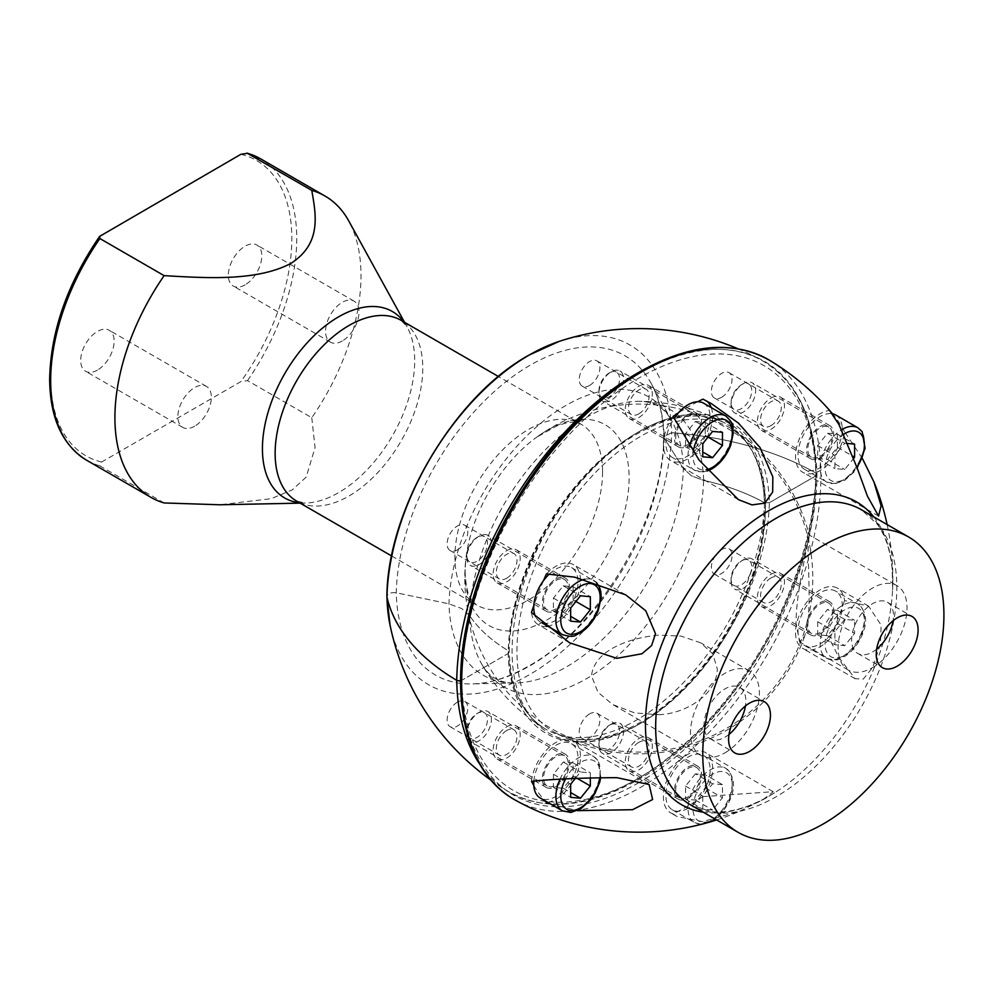 <?xml version="1.0" encoding="UTF-8"?>
<svg xmlns="http://www.w3.org/2000/svg" width="993" height="993" viewBox="0 0 993 993"><rect width="100%" height="100%" fill="white"/><g stroke="black" fill="none" stroke-linecap="round" stroke-linejoin="round"><path stroke-width="0.74" stroke-dasharray="4.96 3.72" d="M873.728 516.832A174.867 100.951 -60 0 1 892.757 581.948A174.867 100.951 -60 0 1 892.558 589.979L892.558 589.979A174.867 100.951 -60 0 1 775.967 791.93L775.967 791.93A174.867 100.951 -60 0 1 769.103 796.113A174.867 100.951 -60 0 1 703.205 812.187M515.528 800.234A254.022 146.654 120 0 0 641.292 786.952A254.022 146.654 120 0 0 820.913 475.833A254.022 146.654 120 0 0 769.538 360.285M516.956 651.222A175.711 101.447 -60 0 1 641.205 436.026A175.711 101.447 -60 0 1 730.265 428.033L730.265 428.033A175.711 101.447 -60 0 1 765.454 507.758A175.711 101.447 -60 0 1 641.205 722.966A175.711 101.447 -60 0 1 554.566 732.35L554.566 732.35A175.711 101.447 -60 0 1 516.956 651.222M806.453 629.438C810.623 612.892 808.761 578.621 808.054 550.805L809.158 534.954L806.453 549.874C803.349 564.781 796.026 598.754 796.038 623.418L799.626 641.975L804.628 636.265L806.453 629.438M872.574 667.606A48.719 28.127 120 0 0 904.4 624.671A48.719 28.127 120 0 0 896.927 585.634A48.719 28.127 120 0 0 872.574 588.042A48.719 28.127 120 0 0 840.736 630.977A48.719 28.127 120 0 0 848.208 670.014A48.719 28.127 120 0 0 872.574 667.606M658.806 714.687C686.362 713.818 717.356 693.598 717.294 668.885L712.775 653.866L700.698 642.831L681.061 636.091L658.806 635.123C630.344 637.605 594.124 649.943 591.505 675.823L597.972 692.282L612.78 704.583L634.775 712.937L658.806 714.687M724.927 752.855A48.719 28.127 120 0 0 756.753 709.921A48.719 28.127 120 0 0 749.281 670.871A48.719 28.127 120 0 0 724.927 673.291A48.719 28.127 120 0 0 693.089 716.226A48.719 28.127 120 0 0 700.561 755.263A48.719 28.127 120 0 0 724.927 752.855M729.023 734.386A29.579 17.08 -60 0 1 724.927 737.216A29.579 17.08 -60 0 1 710.132 738.68A29.579 17.08 -60 0 1 705.601 714.985A29.579 17.08 -60 0 1 724.927 688.919A29.579 17.08 -60 0 1 739.711 687.454A29.579 17.08 -60 0 1 745.433 705.961M876.67 649.149A29.579 17.08 -60 0 1 872.574 651.979A29.579 17.08 -60 0 1 857.778 653.444A29.579 17.08 -60 0 1 853.248 629.736A29.579 17.08 -60 0 1 872.574 603.67A29.579 17.08 -60 0 1 887.357 602.205A29.579 17.08 -60 0 1 893.079 620.712M862.321 458.381L844.534 431.719A34.805 20.096 -60 0 1 820.144 470.558A34.805 20.096 -60 0 1 802.741 472.283A34.805 20.096 -60 0 1 797.404 444.392A34.805 20.096 -60 0 1 820.144 413.733A34.805 20.096 -60 0 1 829.589 410.457M829.589 639.095A34.805 20.096 -60 0 1 820.144 646.728A34.805 20.096 -60 0 1 802.741 648.454A34.805 20.096 -60 0 1 797.404 620.575A34.805 20.096 -60 0 1 820.144 589.904A34.805 20.096 -60 0 1 837.533 588.179A34.805 20.096 -60 0 1 844.534 600.566L868.59 606.115L881.114 625.106L880.481 643.762L872.835 667.271L863.277 679.088L855.159 678.715L838.986 657.614L829.589 639.095A244.328 141.056 120 0 0 844.534 600.566M531.478 781.305A34.805 20.096 -60 0 1 555.881 742.466A34.805 20.096 -60 0 1 573.284 740.741A34.805 20.096 -60 0 1 578.621 768.632A34.805 20.096 -60 0 1 555.881 799.303A34.805 20.096 -60 0 1 547.801 802.381M550.619 804.007L577.38 810.648M546.423 573.942A34.805 20.096 -60 0 1 555.881 566.295A34.805 20.096 -60 0 1 573.284 564.57A34.805 20.096 -60 0 1 578.621 592.461A34.805 20.096 -60 0 1 555.881 623.132A34.805 20.096 -60 0 1 547.801 626.211M546.249 626.422A34.805 20.096 -60 0 1 538.479 624.845A34.805 20.096 -60 0 1 531.478 612.458M711.249 407.602A34.805 20.096 -60 0 1 688.012 458.754A34.805 20.096 -60 0 1 670.61 460.479A34.805 20.096 -60 0 1 673.068 416.402M770.928 398.106A19.14 11.047 -60 0 1 780.498 397.15A19.14 11.047 -60 0 1 783.427 412.492A19.14 11.047 -60 0 1 770.928 429.361A19.14 11.047 -60 0 1 761.358 430.304A19.14 11.047 -60 0 1 758.416 414.975A19.14 11.047 -60 0 1 770.928 398.106M820.144 457.773A19.14 11.047 120 0 0 832.643 440.904A19.14 11.047 120 0 0 829.714 425.575A19.14 11.047 120 0 0 820.144 426.518A19.14 11.047 120 0 0 807.632 443.387A19.14 11.047 120 0 0 810.573 458.716A19.14 11.047 120 0 0 820.144 457.773M770.928 574.277A19.14 11.047 -60 0 1 780.498 573.321A19.14 11.047 -60 0 1 783.427 588.663A19.14 11.047 -60 0 1 770.928 605.531A19.14 11.047 -60 0 1 761.358 606.475A19.14 11.047 -60 0 1 758.416 591.145A19.14 11.047 -60 0 1 770.928 574.277M820.144 633.944A19.14 11.047 120 0 0 832.643 617.075A19.14 11.047 120 0 0 829.714 601.746A19.14 11.047 120 0 0 820.144 602.689A19.14 11.047 120 0 0 807.632 619.558A19.14 11.047 120 0 0 810.573 634.899A19.14 11.047 120 0 0 820.144 633.944M638.797 738.643A19.14 11.047 -60 0 1 648.367 737.7A19.14 11.047 -60 0 1 651.296 753.029A19.14 11.047 -60 0 1 638.797 769.898A19.14 11.047 -60 0 1 629.227 770.853A19.14 11.047 -60 0 1 626.285 755.512A19.14 11.047 -60 0 1 638.797 738.643M688.012 798.31A19.14 11.047 120 0 0 700.512 781.454A19.14 11.047 120 0 0 697.582 766.112A19.14 11.047 120 0 0 688.012 767.055A19.14 11.047 120 0 0 675.501 783.924A19.14 11.047 120 0 0 678.442 799.266A19.14 11.047 120 0 0 688.012 798.31M506.666 726.839A19.14 11.047 -60 0 1 516.236 725.895A19.14 11.047 -60 0 1 519.165 741.225A19.14 11.047 -60 0 1 506.666 758.093A19.14 11.047 -60 0 1 497.096 759.049A19.14 11.047 -60 0 1 494.166 743.707A19.14 11.047 -60 0 1 506.666 726.839M555.881 786.518A19.14 11.047 120 0 0 568.381 769.649A19.14 11.047 120 0 0 565.451 754.308A19.14 11.047 120 0 0 555.881 755.251A19.14 11.047 120 0 0 543.382 772.12A19.14 11.047 120 0 0 546.311 787.461A19.14 11.047 120 0 0 555.881 786.518M506.666 550.668A19.14 11.047 -60 0 1 516.236 549.725A19.14 11.047 -60 0 1 519.165 565.054A19.14 11.047 -60 0 1 506.666 581.923A19.14 11.047 -60 0 1 497.096 582.879A19.14 11.047 -60 0 1 494.166 567.537A19.14 11.047 -60 0 1 506.666 550.668M555.881 610.335A19.14 11.047 120 0 0 568.381 593.479A19.14 11.047 120 0 0 565.451 578.137A19.14 11.047 120 0 0 555.881 579.08A19.14 11.047 120 0 0 543.382 595.949A19.14 11.047 120 0 0 546.311 611.291A19.14 11.047 120 0 0 555.881 610.335M638.797 386.302A19.14 11.047 -60 0 1 648.367 385.358A19.14 11.047 -60 0 1 651.296 400.688A19.14 11.047 -60 0 1 638.797 417.556A19.14 11.047 -60 0 1 629.227 418.5A19.14 11.047 -60 0 1 626.285 403.17A19.14 11.047 -60 0 1 638.797 386.302M688.012 445.969A19.14 11.047 120 0 0 700.512 429.1A19.14 11.047 120 0 0 697.582 413.771A19.14 11.047 120 0 0 688.012 414.714A19.14 11.047 120 0 0 675.501 431.583A19.14 11.047 120 0 0 678.442 446.924A19.14 11.047 120 0 0 688.012 445.969M697.682 401.755A244.328 141.056 120 0 0 678.343 412.914M543.456 580.706A244.328 141.056 120 0 0 533.787 605.631M844.534 431.719A244.328 141.056 120 0 0 832.556 413.808M702.957 796.622L773.224 791.706L762.686 799.886L739.785 811.207L702.448 821.658L676.866 816.432L673.068 813.888A244.328 141.056 120 0 0 702.957 796.622A34.805 20.096 -60 0 0 705.415 752.545A34.805 20.096 -60 0 0 670.61 772.641A34.805 20.096 -60 0 0 670.61 812.82A34.805 20.096 -60 0 0 673.068 813.888M533.787 785.475A244.328 141.056 120 0 0 544.574 800.519M702.957 399.136A34.805 20.096 -60 0 1 705.415 400.204A34.805 20.096 -60 0 1 706.681 401.048M637.841 372.909A254.022 146.654 -60 0 1 762.053 360.509A254.022 146.654 -60 0 1 815.874 472.978L816.929 474.443L815.911 475.846L769.376 502.706L764.498 502.731A181.285 104.662 120 0 0 725.809 423.577A181.285 104.662 120 0 0 636.376 433.233A181.285 104.662 120 0 0 508.255 650.676A181.222 104.625 180 0 1 469.565 615.536A181.222 104.625 0 0 0 508.255 650.676A181.285 104.662 120 0 0 544.536 728.44A181.285 104.662 120 0 0 636.376 720.173A181.285 104.662 120 0 0 764.498 502.731A181.222 104.625 0 0 0 703.627 480.401A165.608 95.613 120 0 0 639.082 401.333A165.608 95.613 120 0 0 586.602 417.296A165.608 95.613 120 0 0 469.565 615.536L461.683 608.523L448.973 603.843L396.232 592.771C390.373 592.225 387.282 593.653 386.947 597.066C387.295 593.653 390.386 592.213 396.232 592.771L448.973 603.843L461.683 608.523L469.565 615.536A165.608 95.613 120 0 0 481.915 664.454A165.608 95.613 120 0 0 586.602 678.641A165.608 95.613 120 0 0 703.627 480.401L691.476 475.846L683.383 468.51L664.205 438.062L663.783 436.622L671.653 432.7A253.985 146.641 180 0 1 815.874 472.978A254.022 146.654 -60 0 1 636.302 779.517A254.022 146.654 -60 0 1 508.044 791.371L508.044 791.371A254.022 146.654 -60 0 1 479.818 764.287M506.666 730.538A14.622 8.441 120 0 0 497.121 743.409A14.622 8.441 120 0 0 499.355 755.127A14.622 8.441 120 0 0 506.666 754.407A14.622 8.441 120 0 0 516.211 741.523A14.622 8.441 120 0 0 513.977 729.805A14.622 8.441 120 0 0 506.666 730.538M457.45 702.125A14.622 8.441 120 0 0 447.905 714.997A14.622 8.441 120 0 0 450.139 726.715A14.622 8.441 120 0 0 457.45 725.995A14.622 8.441 120 0 0 466.995 713.111A14.622 8.441 120 0 0 464.761 701.393A14.622 8.441 120 0 0 457.45 702.125M638.797 742.342A14.622 8.441 120 0 0 629.252 755.214A14.622 8.441 120 0 0 631.486 766.931A14.622 8.441 120 0 0 638.797 766.211A14.622 8.441 120 0 0 648.342 753.327A14.622 8.441 120 0 0 646.108 741.61A14.622 8.441 120 0 0 638.797 742.342M589.581 713.917A14.622 8.441 120 0 0 580.036 726.802A14.622 8.441 120 0 0 582.27 738.519A14.622 8.441 120 0 0 589.581 737.787A14.622 8.441 120 0 0 599.127 724.915A14.622 8.441 120 0 0 596.892 713.197A14.622 8.441 120 0 0 589.581 713.917M770.928 577.963A14.622 8.441 120 0 0 761.37 590.847A14.622 8.441 120 0 0 763.617 602.565A14.622 8.441 120 0 0 770.928 601.832A14.622 8.441 120 0 0 780.473 588.961A14.622 8.441 120 0 0 778.227 577.243A14.622 8.441 120 0 0 770.928 577.963M721.712 549.551A14.622 8.441 120 0 0 712.155 562.435A14.622 8.441 120 0 0 714.401 574.153A14.622 8.441 120 0 0 721.712 573.42A14.622 8.441 120 0 0 731.258 560.548A14.622 8.441 120 0 0 729.011 548.831A14.622 8.441 120 0 0 721.712 549.551M390.038 625.106A201.393 116.28 120 0 0 529.294 674.768A201.393 116.28 120 0 0 671.653 432.7L663.783 436.746L664.205 438.062L683.383 468.51L691.476 475.846L703.627 480.401A181.222 104.625 180 0 1 764.498 502.731L769.376 502.706L815.911 475.846A250.546 144.655 120 0 0 638.797 378.085A250.546 144.655 120 0 0 461.683 680.354L508.205 653.493L509.235 652.103L508.255 650.676L509.235 652.041L508.205 653.493L461.683 680.354L456.718 680.342M663.783 436.622C663.659 517.912 599.052 627.65 528.822 665.968C508.54 677.549 489.599 683.532 471.985 683.904A189.564 109.441 -60 0 1 396.232 592.771A189.564 109.441 -60 0 1 530.212 365.176A189.564 109.441 -60 0 1 650.949 383.013A189.564 109.441 -60 0 1 664.205 438.062A189.564 109.441 -60 0 1 530.212 665.645A189.564 109.441 -60 0 1 471.985 683.904L515.23 683.01A165.856 95.75 120 0 0 566.184 667.048A165.856 95.75 120 0 0 683.383 468.51A165.856 95.75 120 0 0 671.814 420.908A165.856 95.75 120 0 0 566.184 405.305A165.856 95.75 120 0 0 448.973 603.843A165.856 95.75 120 0 0 515.23 683.01C506.889 683.035 500.236 681.508 495.284 678.442C490.393 675.799 485.937 671.131 481.915 664.454L481.915 664.454A181.309 181.309 0 0 0 544.536 728.44L544.536 728.44C522.541 714.6 510.774 689.13 509.235 652.041M770.928 425.662A14.622 8.441 120 0 0 780.473 412.79A14.622 8.441 120 0 0 778.227 401.073A14.622 8.441 120 0 0 770.928 401.793A14.622 8.441 120 0 0 761.37 414.677A14.622 8.441 120 0 0 763.617 426.394A14.622 8.441 120 0 0 770.928 425.662M721.712 397.25A14.622 8.441 120 0 0 731.258 384.365A14.622 8.441 120 0 0 729.011 372.66A14.622 8.441 120 0 0 721.712 373.38A14.622 8.441 120 0 0 712.155 386.265A14.622 8.441 120 0 0 714.401 397.97A14.622 8.441 120 0 0 721.712 397.25M638.797 413.858A14.622 8.441 120 0 0 648.342 400.986A14.622 8.441 120 0 0 646.108 389.268A14.622 8.441 120 0 0 638.797 390.001A14.622 8.441 120 0 0 629.252 402.873A14.622 8.441 120 0 0 631.486 414.59A14.622 8.441 120 0 0 638.797 413.858M589.581 385.445A14.622 8.441 120 0 0 599.127 372.574A14.622 8.441 120 0 0 596.892 360.856A14.622 8.441 120 0 0 589.581 361.576A14.622 8.441 120 0 0 580.036 374.46A14.622 8.441 120 0 0 582.27 386.178A14.622 8.441 120 0 0 589.581 385.445M506.666 578.236A14.622 8.441 120 0 0 516.211 565.352A14.622 8.441 120 0 0 513.977 553.635A14.622 8.441 120 0 0 506.666 554.367A14.622 8.441 120 0 0 497.121 567.239A14.622 8.441 120 0 0 499.355 578.956A14.622 8.441 120 0 0 506.666 578.236M457.45 549.824A14.622 8.441 120 0 0 466.995 536.94A14.622 8.441 120 0 0 464.761 525.223A14.622 8.441 120 0 0 457.45 525.955A14.622 8.441 120 0 0 447.905 538.827A14.622 8.441 120 0 0 450.139 550.544A14.622 8.441 120 0 0 457.45 549.824M461.683 680.354A250.546 144.655 120 0 0 638.797 778.115A250.546 144.655 120 0 0 815.911 475.846L816.929 474.406L815.874 472.978A253.985 146.641 0 0 0 671.653 432.7A201.393 116.28 120 0 0 559.059 341.443M509.235 652.103C509.533 574.252 570.876 470.161 638.077 433.382C672.509 414.218 701.753 410.953 725.809 423.577A181.309 181.309 0 0 0 639.082 401.333L639.082 401.333C646.865 401.47 653.133 403.009 657.875 405.926C663.001 408.669 667.656 413.671 671.814 420.908L650.949 383.013C658.868 397.411 663.138 415.31 663.783 436.746M164.13 502.954L99.883 465.866L101.609 462.03L240.889 381.61L247.53 380.617L311.777 417.718A173.998 100.467 120 0 0 360.993 275.644A173.998 100.467 120 0 0 348.779 220.98M97.426 370.104A23.658 13.666 -60 0 1 85.597 371.283A23.658 13.666 -60 0 1 81.96 352.316A23.658 13.666 -60 0 1 97.426 331.463A23.658 13.666 -60 0 1 109.255 330.297A23.658 13.666 -60 0 1 112.879 349.251A23.658 13.666 -60 0 1 97.426 370.104M194.628 426.22A23.658 13.666 -60 0 1 182.786 427.4A23.658 13.666 -60 0 1 179.162 408.433A23.658 13.666 -60 0 1 194.628 387.58A23.658 13.666 -60 0 1 206.457 386.414A23.658 13.666 -60 0 1 210.082 405.367A23.658 13.666 -60 0 1 194.628 426.22M245.072 284.867A23.658 13.666 -60 0 1 233.243 286.034A23.658 13.666 -60 0 1 229.606 267.08A23.658 13.666 -60 0 1 245.072 246.227A23.658 13.666 -60 0 1 256.902 245.048A23.658 13.666 -60 0 1 260.526 264.014A23.658 13.666 -60 0 1 245.072 284.867M342.275 340.984A23.658 13.666 -60 0 1 330.433 342.151A23.658 13.666 -60 0 1 326.809 323.197A23.658 13.666 -60 0 1 342.275 302.344A23.658 13.666 -60 0 1 354.104 301.164A23.658 13.666 -60 0 1 357.728 320.131A23.658 13.666 -60 0 1 342.275 340.984M465.059 572.514A116.007 66.978 120 0 0 547.081 619.868A116.007 66.978 120 0 0 629.115 477.794A116.007 66.978 120 0 0 536.754 437.156L536.754 437.156A116.007 66.978 120 0 0 465.717 560.201L465.717 560.201A116.007 66.978 120 0 0 465.059 572.514M311.777 417.718L315.054 447.607L306.154 477.136L292.265 489.884L271.077 498.685L219.999 504.779M609.268 749.156A14.622 8.441 -60 0 1 598.928 743.186A14.622 8.441 -60 0 1 609.268 725.287L611.229 724.158A17.402 10.042 120 0 0 598.928 745.458A17.402 10.042 120 0 0 602.528 753.426A17.402 10.042 120 0 0 611.229 752.57A17.402 10.042 120 0 0 622.599 737.228A17.402 10.042 120 0 0 619.93 723.289A17.402 10.042 120 0 0 611.229 724.158L609.268 725.287A14.622 8.441 -60 0 1 619.595 731.258A14.622 8.441 -60 0 1 609.268 749.156M688.012 808.265A31.317 18.085 -60 0 1 672.348 809.816A31.317 18.085 -60 0 1 667.544 784.718A31.317 18.085 -60 0 1 688.012 757.113A31.317 18.085 -60 0 1 703.665 755.561A31.317 18.085 -60 0 1 708.468 780.659A31.317 18.085 -60 0 1 688.012 808.265M688.012 796.895A17.402 10.042 -60 0 1 679.311 797.751A17.402 10.042 -60 0 1 676.643 783.812A17.402 10.042 -60 0 1 688.012 768.483A17.402 10.042 -60 0 1 696.714 767.614A17.402 10.042 -60 0 1 699.382 781.565A17.402 10.042 -60 0 1 688.012 796.895M722.457 784.644L712.614 783.775L702.771 796.014L702.771 809.134L712.614 810.015L722.457 797.776L722.457 784.644L705.241 774.701L695.398 773.82L712.614 783.775M695.398 773.82L685.555 786.071L685.555 799.191L695.398 800.073L705.241 787.821L705.241 774.701M705.241 787.821L722.457 797.776M695.398 800.073L712.614 810.015M685.555 799.191L702.771 809.134M685.555 786.071L702.771 796.014M468.187 736.558A14.622 8.441 -60 0 1 466.797 731.394A14.622 8.441 -60 0 1 477.136 713.483A14.622 8.441 -60 0 1 486.086 714.29A14.622 8.441 -60 0 1 482.3 732.772A14.622 8.441 -60 0 1 468.187 736.558M489.76 713.297A17.402 10.042 120 0 0 487.811 711.485A17.402 10.042 120 0 0 479.11 712.353A17.402 10.042 120 0 0 466.797 733.666A17.402 10.042 120 0 0 468.448 739.81A17.402 10.042 120 0 0 470.409 741.622A17.402 10.042 120 0 0 486.595 733.504A17.402 10.042 120 0 0 489.76 713.297M533.837 781.156A31.317 18.085 -60 0 1 548.397 751.13A31.317 18.085 -60 0 1 571.546 743.757A31.317 18.085 -60 0 1 575.059 747.021A31.317 18.085 -60 0 1 569.361 783.39A31.317 18.085 -60 0 1 540.217 798.012M545.231 784.135A17.402 10.042 -60 0 1 548.397 763.94A17.402 10.042 -60 0 1 564.583 755.81A17.402 10.042 -60 0 1 566.544 757.634A17.402 10.042 -60 0 1 563.366 777.829A17.402 10.042 -60 0 1 547.18 785.947A17.402 10.042 -60 0 1 545.231 784.135M590.339 777.656L590.339 772.852L580.495 771.971L575.319 778.4M573.11 762.897L563.267 762.016L553.424 774.267L553.424 787.387L563.267 788.268L573.11 776.029L573.11 762.897L590.339 772.852M573.11 776.029L577.045 778.301M563.267 788.268L570.652 792.538M553.424 787.387L570.652 797.342M553.424 774.267L570.652 784.209M563.267 762.016L580.495 771.971M468.187 548.446A14.622 8.441 -60 0 1 477.136 537.312A14.622 8.441 -60 0 1 486.086 538.119A14.622 8.441 -60 0 1 486.086 550.048A14.622 8.441 -60 0 1 474.468 562.323A14.622 8.441 -60 0 1 466.797 555.211A14.622 8.441 -60 0 1 468.187 548.446M489.76 551.338A17.402 10.042 120 0 0 487.811 535.314A17.402 10.042 120 0 0 479.11 536.183A17.402 10.042 120 0 0 468.448 549.439A17.402 10.042 120 0 0 466.797 557.495A17.402 10.042 120 0 0 470.409 565.451A17.402 10.042 120 0 0 489.76 551.338M549.315 574.078A31.317 18.085 -60 0 1 571.546 567.586A31.317 18.085 -60 0 1 575.059 596.421A31.317 18.085 -60 0 1 540.217 621.841A31.317 18.085 -60 0 1 535.624 616.74M545.231 593.764A17.402 10.042 -60 0 1 564.583 579.639A17.402 10.042 -60 0 1 566.544 595.663A17.402 10.042 -60 0 1 547.18 609.776A17.402 10.042 -60 0 1 545.231 593.764M573.11 599.859L573.11 586.726L563.267 585.845L553.424 598.096L553.424 611.216L563.267 612.098L573.11 599.859L575.928 601.473M563.267 612.098L570.652 616.355M553.424 611.216L570.652 621.159M553.424 598.096L570.652 608.039M563.267 585.845L580.495 595.8M573.11 586.726L590.339 596.669M609.268 372.946A14.622 8.441 -60 0 1 619.595 378.916A14.622 8.441 -60 0 1 609.268 396.815A14.622 8.441 -60 0 1 598.928 390.845A14.622 8.441 -60 0 1 609.268 372.946L611.229 371.804A17.402 10.042 120 0 0 598.928 393.116A17.402 10.042 120 0 0 602.528 401.085A17.402 10.042 120 0 0 611.229 400.229A17.402 10.042 120 0 0 622.599 384.887A17.402 10.042 120 0 0 619.93 370.948A17.402 10.042 120 0 0 611.229 371.804L609.268 372.946M703.665 403.22A31.317 18.085 -60 0 1 708.468 428.318A31.317 18.085 -60 0 1 688.012 455.911A31.317 18.085 -60 0 1 672.348 457.463A31.317 18.085 -60 0 1 674.086 418.487M688.012 416.141A17.402 10.042 -60 0 1 696.714 415.273A17.402 10.042 -60 0 1 699.382 429.212A17.402 10.042 -60 0 1 688.012 444.554A17.402 10.042 -60 0 1 679.311 445.41A17.402 10.042 -60 0 1 676.643 431.471A17.402 10.042 -60 0 1 688.012 416.141M695.398 447.731L705.241 435.48L705.241 422.36L695.398 421.479L685.555 433.73L685.555 446.85L695.398 447.731L702.771 451.989M685.555 446.85L702.771 456.792M685.555 433.73L702.771 443.672M695.398 421.479L712.614 431.421M705.241 422.36L722.457 432.303M705.241 435.48L708.046 437.106M750.348 385.545A14.622 8.441 -60 0 1 746.562 404.039A14.622 8.441 -60 0 1 732.437 407.813A14.622 8.441 -60 0 1 731.059 402.649A14.622 8.441 -60 0 1 741.399 384.75A14.622 8.441 -60 0 1 750.348 385.545M732.71 411.077A17.402 10.042 120 0 0 734.659 412.889A17.402 10.042 120 0 0 750.857 404.772A17.402 10.042 120 0 0 754.022 384.564A17.402 10.042 120 0 0 752.061 382.752A17.402 10.042 120 0 0 743.36 383.608A17.402 10.042 120 0 0 731.059 404.921A17.402 10.042 120 0 0 732.71 411.077M835.796 415.024A31.317 18.085 -60 0 1 839.321 418.289A31.317 18.085 -60 0 1 833.624 454.645A31.317 18.085 -60 0 1 804.479 469.267A31.317 18.085 -60 0 1 800.954 466.002A31.317 18.085 -60 0 1 804.851 432.464A31.317 18.085 -60 0 1 832.109 413.721M830.793 428.889A17.402 10.042 -60 0 1 827.628 449.097A17.402 10.042 -60 0 1 811.442 457.214A17.402 10.042 -60 0 1 809.481 455.402A17.402 10.042 -60 0 1 812.646 435.195A17.402 10.042 -60 0 1 828.832 427.077A17.402 10.042 -60 0 1 830.793 428.889M847.948 443.511L844.745 443.226L834.902 455.477L834.902 468.597L844.745 469.478L853.695 458.344M817.673 458.654L827.517 459.536L837.36 447.284L837.36 434.164L827.517 433.283L817.673 445.534L817.673 458.654L834.902 468.597M817.673 445.534L834.902 455.477M827.517 433.283L844.745 443.226M837.36 434.164L854.588 444.107M837.36 447.284L852.937 456.271M827.517 459.536L844.745 469.478M750.348 573.656A14.622 8.441 -60 0 1 738.718 585.932A14.622 8.441 -60 0 1 731.059 578.82A14.622 8.441 -60 0 1 732.437 572.055A14.622 8.441 -60 0 1 741.399 560.921A14.622 8.441 -60 0 1 750.348 561.715A14.622 8.441 -60 0 1 750.348 573.656M732.71 573.035A17.402 10.042 120 0 0 731.059 581.091A17.402 10.042 120 0 0 734.659 589.06A17.402 10.042 120 0 0 754.022 574.947A17.402 10.042 120 0 0 752.061 558.922A17.402 10.042 120 0 0 743.36 559.779A17.402 10.042 120 0 0 732.71 573.035M839.321 620.029A31.317 18.085 -60 0 1 804.479 645.438A31.317 18.085 -60 0 1 800.954 616.603A31.317 18.085 -60 0 1 835.796 591.195A31.317 18.085 -60 0 1 839.321 620.029M830.793 619.272A17.402 10.042 -60 0 1 811.442 633.385A17.402 10.042 -60 0 1 809.481 617.361A17.402 10.042 -60 0 1 828.832 603.247A17.402 10.042 -60 0 1 830.793 619.272M844.745 619.396L834.902 631.647L834.902 644.767L844.745 645.649L854.588 633.41L854.588 620.277L844.745 619.396L827.517 609.454L817.673 621.705L834.902 631.647M817.673 621.705L817.673 634.825L827.517 635.706L837.36 623.455L837.36 610.335L827.517 609.454M837.36 610.335L854.588 620.277M837.36 623.455L854.588 633.41M827.517 635.706L844.745 645.649M817.673 634.825L834.902 644.767M762.686 799.886A254.047 254.047 0 0 0 775.967 791.93L769.29 796.001C747.543 808.203 728.291 813.404 711.509 811.591L690.979 805.137A170.523 98.456 120 0 0 776.241 796.684A170.523 98.456 120 0 0 887.643 646.418A170.523 98.456 120 0 0 861.502 509.781L877.303 524.254C885.446 535.351 890.423 550.457 892.223 569.61L892.558 589.979A254.047 254.047 0 0 0 887.134 524.577M638.797 782.67A250.546 144.655 -60 0 1 461.633 680.379A250.546 144.655 -60 0 1 638.797 373.529A250.546 144.655 -60 0 1 815.948 475.821A250.546 144.655 -60 0 1 638.797 782.67M638.797 431.794A179.187 103.458 120 0 0 512.09 651.259A179.187 103.458 120 0 0 638.797 724.406A179.187 103.458 120 0 0 765.504 504.953A179.187 103.458 120 0 0 638.797 431.794A184.76 106.673 -60 0 1 769.376 502.706A184.76 106.673 -60 0 1 638.797 724.406A184.76 106.673 -60 0 1 508.205 653.493A184.76 106.673 -60 0 1 638.797 431.794M86.701 460.28A173.998 100.467 120 0 0 99.883 465.866M101.609 462.03A170.523 98.456 -60 0 1 50.668 377.774A170.523 98.456 -60 0 1 101.609 234.72M403.903 321.931A107.666 62.162 -60 0 1 407.13 326.982A107.666 62.162 -60 0 1 414.689 360.807A107.666 62.162 -60 0 1 305.484 503.029A107.666 62.162 -60 0 1 299.501 502.768M300.159 503.141L305.484 503.029L296.758 501.18A104.402 60.275 120 0 0 377.203 473.214A104.402 60.275 120 0 0 422.782 368.142A104.402 60.275 120 0 0 401.16 320.354L407.13 326.982L404.561 322.315M602.565 471.948A104.402 60.275 -60 0 1 556.999 577.007A104.402 60.275 -60 0 1 476.541 604.985A104.402 60.275 -60 0 1 454.918 557.185A104.402 60.275 -60 0 1 500.497 452.125A104.402 60.275 -60 0 1 580.942 424.148A104.402 60.275 -60 0 1 602.565 471.948M247.53 380.617A173.998 100.467 120 0 0 296.746 238.556A173.998 100.467 120 0 0 260.712 158.892M240.889 154.3A170.523 98.456 -60 0 1 240.889 381.61M710.156 821.05A31.317 18.085 -60 0 1 694.492 822.601A31.317 18.085 -60 0 1 689.701 797.503A31.317 18.085 -60 0 1 710.156 769.898A31.317 18.085 -60 0 1 725.821 768.346A31.317 18.085 -60 0 1 730.612 793.444A31.317 18.085 -60 0 1 710.156 821.05M712.614 774.168A27.841 16.074 120 0 0 692.928 808.265A27.841 16.074 120 0 0 712.614 819.622A27.841 16.074 120 0 0 732.3 785.525A27.841 16.074 120 0 0 712.614 774.168M559.915 779.418A31.317 18.085 -60 0 1 593.69 756.542A31.317 18.085 -60 0 1 597.215 759.806A31.317 18.085 -60 0 1 591.505 796.175A31.317 18.085 -60 0 1 562.373 810.797M599.933 777.407A27.841 16.074 120 0 0 597.538 763.878A27.841 16.074 120 0 0 565.489 779.033M584.666 579.267A31.317 18.085 -60 0 1 593.69 580.371A31.317 18.085 -60 0 1 597.215 609.218A31.317 18.085 -60 0 1 562.373 634.626M725.821 416.005A31.317 18.085 -60 0 1 730.612 441.103A31.317 18.085 -60 0 1 710.156 468.708A31.317 18.085 -60 0 1 694.492 470.26A31.317 18.085 -60 0 1 689.514 445.783M693.263 451.604A27.841 16.074 120 0 0 706.333 469.726M857.94 427.809A31.317 18.085 -60 0 1 861.465 431.074A31.317 18.085 -60 0 1 855.767 467.442A31.317 18.085 -60 0 1 826.623 482.052A31.317 18.085 -60 0 1 823.11 478.787A31.317 18.085 -60 0 1 841.679 429.721M843.839 434.164A27.841 16.074 120 0 0 827.703 477.559A27.841 16.074 120 0 0 856.897 467.219M861.465 632.814A31.317 18.085 -60 0 1 826.623 658.222A31.317 18.085 -60 0 1 823.11 629.388A31.317 18.085 -60 0 1 857.94 603.98A31.317 18.085 -60 0 1 861.465 632.814M827.703 631.002A27.841 16.074 120 0 0 834.902 657.9A27.841 16.074 120 0 0 861.8 634.043A27.841 16.074 120 0 0 854.588 607.157A27.841 16.074 120 0 0 827.703 631.002M804.628 636.265A175.749 175.749 0 0 1 554.566 732.35C577.839 744.551 606.164 741.374 639.517 722.817C687.181 695.969 733.827 634.49 753.203 572.676C774.763 507.671 764.3 447.421 730.265 428.033A175.749 175.749 0 0 1 809.158 534.979L896.927 585.634M749.281 670.871L700.698 642.831M739.711 687.454L764.325 701.654M887.357 602.205L911.971 616.417M878.582 516.075L802.741 472.283M868.59 606.115L837.533 588.179M855.159 678.715L802.741 648.454M649.124 784.532L573.284 740.741M625.702 594.844L573.284 564.57M569.535 642.781L538.479 624.845M738.42 499.64L670.61 460.479M829.714 425.575L780.498 397.15M829.714 601.746L780.498 573.321M697.582 766.112L648.367 737.7M565.451 754.308L516.236 725.895M565.451 578.137L516.236 549.725M697.582 413.771L648.367 385.358M716.611 819.933A254.047 254.047 0 0 0 739.785 811.207M678.442 446.924L629.227 418.5M546.311 611.291L497.096 582.879M546.311 787.461L497.096 759.049M678.442 799.266L629.227 770.853M810.573 634.899L761.358 606.475M810.573 458.716L761.358 430.304M711.087 403.481L705.415 400.204M773.224 791.706L705.415 752.545M676.866 816.432L670.61 812.82M857.778 653.444L882.38 667.656M710.132 738.68L734.733 752.893M700.561 755.263L612.793 704.583M848.208 670.014L799.626 641.975M450.139 726.715L499.355 755.127M582.27 738.519L631.486 766.931M714.401 574.153L763.617 602.565M491.138 780.287A254.047 254.047 0 0 0 508.044 791.371C544.586 811.815 587.93 807.93 638.077 779.716C732.462 727.844 817.115 583.325 816.929 474.443M729.011 548.831L778.227 577.243M596.892 713.197L646.108 741.61M464.761 701.393L513.977 729.805M729.011 372.66L778.227 401.073M596.892 360.856L646.108 389.268M464.761 525.223L513.977 553.635M737.96 348.754A254.047 254.047 0 0 1 762.053 360.509C796.994 381.225 815.29 419.183 816.929 474.406M450.139 550.544L499.355 578.956M582.27 386.178L631.486 414.59M714.401 397.97L763.617 426.394M182.786 427.4L85.597 371.283M330.433 342.151L233.243 286.034M391.627 555.956L476.541 604.985L471.936 600.542C467.988 595.862 465.705 586.143 465.109 571.397L465.717 560.201A173.998 173.998 0 0 0 638.797 752.098A173.998 173.998 0 0 0 725.796 427.412A173.998 173.998 0 0 0 536.754 437.156L557.346 425.625C568.083 422.559 570.69 420.449 580.942 424.148L498.424 376.508M354.104 301.164L256.902 245.048M206.457 386.414L109.255 330.297M598.928 743.186L598.928 745.458M672.348 809.816L694.492 822.601L701.182 824.364M711.199 821.608L711.894 821.223C727.397 811.157 743.409 783.626 725.821 768.346L703.665 755.561M679.311 797.751L602.528 753.426M696.714 767.614L619.93 723.289M466.797 731.394L466.797 733.666M477.136 713.483L479.11 712.353M571.546 743.757L593.69 756.542L597.923 760.464L600.79 777.395M564.583 755.81L487.811 711.485M547.18 785.947L470.409 741.622M477.136 537.312L479.11 536.183M571.546 567.586L596.359 582.419M564.583 579.639L487.811 535.314M547.18 609.776L470.409 565.451M542.364 623.07L540.217 621.841M466.797 555.211L466.797 557.495M696.714 415.273L619.93 370.948M679.311 445.41L602.528 401.085M707.326 470.98L702.932 471.948L694.492 470.26L672.348 457.463M598.928 390.845L598.928 393.116M804.479 469.267L826.623 482.052L835.051 483.752L844.969 480.115L854.377 471.675L857.158 467.976M811.442 457.214L734.659 412.889M828.832 427.077L752.061 382.752M731.059 402.649L731.059 404.921M741.399 384.75L743.36 383.608M731.059 578.82L731.059 581.091M804.479 645.438L826.623 658.222C840.761 662.257 839.023 658.036 844.969 656.286C852.726 651.16 858.597 643.687 862.582 633.882C867.795 621.159 866.256 611.191 857.94 603.98L835.796 591.195M811.442 633.385L734.659 589.06M828.832 603.247L752.061 558.922M741.399 560.921L743.36 559.779"/><path stroke-width="1.49" d="M703.205 812.187A174.867 100.951 -60 0 1 645.462 724.716A174.867 100.951 -60 0 1 769.103 510.563A174.867 100.951 -60 0 1 873.728 516.832M832.556 413.808A244.328 141.056 120 0 0 832.271 413.473A254.047 254.047 0 0 0 769.538 360.285L769.538 360.285A254.022 146.654 120 0 0 641.292 372.139A254.022 146.654 120 0 0 461.671 683.246A254.022 146.654 120 0 0 515.528 800.234L515.528 800.234A254.047 254.047 0 0 0 716.611 819.933M749.529 751.428A29.579 17.08 120 0 0 768.855 725.362A29.579 17.08 120 0 0 764.325 701.654A29.579 17.08 120 0 0 749.529 703.118A29.579 17.08 120 0 0 730.203 729.185A29.579 17.08 120 0 0 734.733 752.893A29.579 17.08 120 0 0 749.529 751.428M745.433 705.961A29.579 17.08 -60 0 1 729.023 734.386M897.175 666.191A29.579 17.08 120 0 0 916.502 640.113A29.579 17.08 120 0 0 911.971 616.417A29.579 17.08 120 0 0 897.175 617.882A29.579 17.08 120 0 0 877.849 643.948A29.579 17.08 120 0 0 882.38 667.656A29.579 17.08 120 0 0 897.175 666.191M893.079 620.712A29.579 17.08 -60 0 1 876.67 649.149M832.271 413.473A244.328 141.056 120 0 0 829.589 410.457L838.986 424.607L857.17 468.001L867.435 496.177L878.582 516.075L881.114 505.76L873.939 481.953L862.321 458.381M577.38 810.648L632.541 809.705L652.624 799.514L649.124 784.532L616.852 777.668C582.754 777.804 554.293 779.021 531.478 781.305A244.328 141.056 120 0 0 533.787 785.475M547.801 802.381A34.805 20.096 -60 0 1 546.423 802.58L550.619 804.007M533.787 605.631A244.328 141.056 120 0 0 531.478 612.458L569.535 642.781L616.852 658.334L641.925 653.779L651.594 645.587L655.504 633.695L645.773 610.757L625.702 594.844L574.724 577.181L546.423 573.942A244.328 141.056 120 0 0 543.456 580.706M547.801 626.211A34.805 20.096 -60 0 1 546.249 626.422M678.343 412.914A244.328 141.056 120 0 0 673.068 416.402L699.072 460.082L738.42 499.64L751.999 504.903L764.871 503.128L772.691 491.957L772.827 476.913L760.092 447.607L738.42 423.092L711.671 403.816L702.957 399.136A244.328 141.056 120 0 0 697.682 401.755M823.358 823.892A170.523 98.456 -60 0 1 738.097 832.333A170.523 98.456 -60 0 1 711.956 695.683A170.523 98.456 -60 0 1 823.358 545.418A170.523 98.456 -60 0 1 908.607 536.977A170.523 98.456 -60 0 1 934.748 673.614A170.523 98.456 -60 0 1 823.358 823.892M544.574 800.519A244.328 141.056 120 0 0 546.423 802.58M706.681 401.048A34.805 20.096 -60 0 1 711.249 407.602M479.818 764.287A254.022 146.654 -60 0 1 456.718 680.342A253.985 146.641 180 0 1 386.947 597.066A201.393 116.28 120 0 0 390.038 625.106L386.885 596.607M386.947 597.066L386.885 596.495C387.295 509.843 453.925 396.505 528.822 355.196L559.059 341.443A201.393 116.28 120 0 0 529.294 354.998A201.393 116.28 120 0 0 386.947 597.066A253.985 146.641 0 0 0 456.718 680.342A254.022 146.654 -60 0 1 636.302 373.802A254.022 146.654 -60 0 1 637.841 372.909M456.718 680.342L459.337 680.95M404.561 322.315L348.779 220.98A173.998 100.467 120 0 0 324.959 195.993A173.998 100.467 120 0 0 311.777 190.395L246.972 153.071L260.712 158.892A173.998 100.467 120 0 0 247.53 153.307L240.889 154.3L99.61 236.396L99.883 238.543L164.13 275.644C206.407 278.09 256.815 281.466 290.986 263.344C321.869 243.459 315.96 214.612 311.777 190.395M164.13 275.644A173.998 100.467 120 0 0 114.915 417.718A173.998 100.467 120 0 0 150.961 497.369A173.998 100.467 120 0 0 164.13 502.954L219.999 504.779L300.159 503.141M559.915 779.418A31.317 18.085 -60 0 0 558.848 807.532A31.317 18.085 -60 0 0 562.373 810.797L540.217 798.012A31.317 18.085 -60 0 1 536.704 794.748A31.317 18.085 -60 0 1 533.837 781.156M575.319 778.4L570.652 784.209L570.652 797.342L580.495 798.211L590.339 785.972L590.339 777.656M577.045 778.301L590.339 785.972M570.652 792.538L580.495 798.211M535.624 616.74A31.317 18.085 -60 0 1 536.704 592.995A31.317 18.085 -60 0 1 549.315 574.078M580.495 622.04L590.339 609.801L590.339 596.669L580.495 595.8L570.652 608.039L570.652 621.159L580.495 622.04L570.652 616.355M575.928 601.473L590.339 609.801M674.086 418.487A31.317 18.085 -60 0 1 688.012 404.772A31.317 18.085 -60 0 1 703.665 403.22L725.821 416.005C736.372 426.233 731.853 426.841 733.306 432.861L730.711 445.236C726.553 455.812 720.285 463.694 711.894 468.87L707.326 470.98M702.771 456.792L712.614 457.674L722.457 445.435L722.457 432.303L712.614 431.421L702.771 443.672L702.771 456.792M702.771 451.989L712.614 457.674M708.046 437.106L722.457 445.435M832.109 413.721A31.317 18.085 -60 0 1 835.796 415.024L857.94 427.809A31.317 18.085 -60 0 0 841.679 429.721M853.695 458.344L854.588 457.227L854.588 444.107L847.948 443.511M852.937 456.271L854.588 457.227M908.607 536.977L861.502 509.781A170.523 98.456 120 0 0 776.241 518.222A170.523 98.456 120 0 0 664.851 668.488A170.523 98.456 120 0 0 690.979 805.137L738.097 832.333M99.883 238.543A173.998 100.467 120 0 0 50.668 380.617A173.998 100.467 120 0 0 86.701 460.28C62.385 445.199 50.035 418.177 49.65 379.202C50.655 331.339 67.313 283.737 99.61 236.396M299.501 502.768A107.666 62.162 -60 0 1 262.425 448.712A107.666 62.162 -60 0 1 318.306 331.724A107.666 62.162 -60 0 1 403.903 321.931M498.424 376.508L401.16 320.354A104.402 60.275 120 0 0 320.702 348.32A104.402 60.275 120 0 0 275.135 453.391A104.402 60.275 120 0 0 296.758 501.18L391.627 555.956M565.489 779.033A27.841 16.074 120 0 0 563.441 806.304A27.841 16.074 120 0 0 584.083 805.36A27.841 16.074 120 0 0 599.933 777.407M542.364 623.07L562.373 634.626A31.317 18.085 -60 0 1 558.848 605.78A31.317 18.085 -60 0 1 584.666 579.267M597.538 610.447A27.841 16.074 120 0 0 590.339 583.549A27.841 16.074 120 0 0 563.441 607.393A27.841 16.074 120 0 0 570.652 634.291A27.841 16.074 120 0 0 597.538 610.447M689.514 445.783A31.317 18.085 -60 0 1 710.156 417.556A31.317 18.085 -60 0 1 725.821 416.005M706.333 469.726A27.841 16.074 120 0 0 712.614 467.281A27.841 16.074 120 0 0 732.3 433.184A27.841 16.074 120 0 0 712.614 421.814A27.841 16.074 120 0 0 693.263 451.604M856.897 467.219A27.841 16.074 120 0 0 861.8 435.145A27.841 16.074 120 0 0 843.839 434.164M769.538 360.285C732.995 339.842 689.651 343.727 639.517 371.941C562.001 415.347 488.655 521.077 467.926 619.049C448.948 701.741 467.38 774.416 515.528 800.234M887.134 524.577A254.047 254.047 0 0 0 873.939 481.953M390.038 625.106A254.047 254.047 0 0 0 491.138 780.287M737.96 348.754A254.047 254.047 0 0 0 559.059 341.443M260.712 158.892L324.959 195.993M86.701 460.28L150.961 497.369M701.182 824.364L711.199 821.608M562.373 810.797L570.801 812.485L580.719 808.848L590.127 800.42L594.906 793.544L599.747 782.174L600.79 777.395M596.359 582.419L599.375 586.826L600.802 591.53L601.175 597.24L598.32 610.285C594.335 620.091 588.477 627.551 580.719 632.678C574.761 634.44 576.511 638.648 562.373 634.626M857.158 467.976L865.089 448.377L862.185 431.719L857.94 427.809"/></g></svg>
